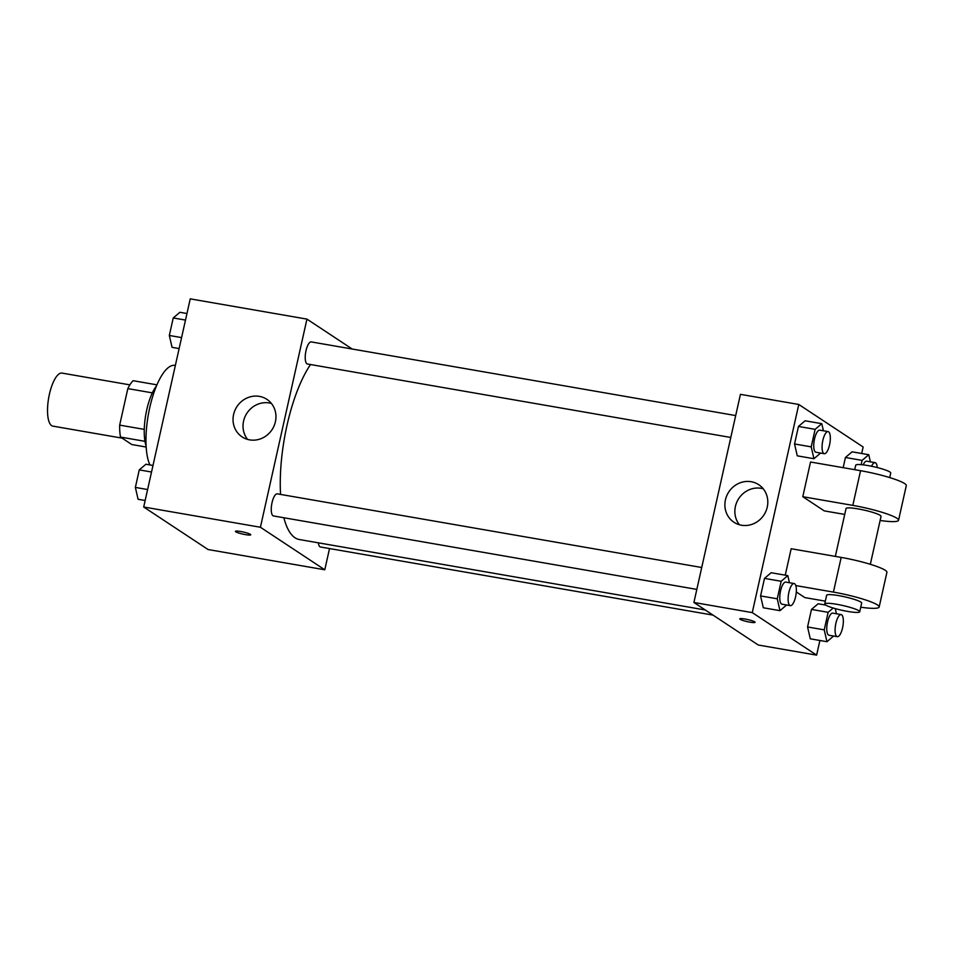 <?xml version="1.0" encoding="UTF-8"?>
<svg xmlns="http://www.w3.org/2000/svg" width="954" height="954" viewBox="0 0 954 954"><rect width="100%" height="100%" fill="white"/><g stroke="black" fill="none" stroke-linecap="round" stroke-linejoin="round"><path stroke-width="1.43" d="M129.887 384.867L62.034 373.097A26.903 8.932 99.8 0 0 49 396.172A26.903 8.932 99.8 0 0 51.623 425.627A26.903 8.932 99.8 0 0 52.84 426.116L122.124 438.136M144.269 429.383L119.667 425.114L127.824 388.612A34.726 11.52 99.8 0 1 133.119 380.706L156.957 384.844M146.165 447.032L131.807 444.54L120.514 437.075A34.726 11.52 99.8 0 1 119.667 425.114M144.972 441.32L120.514 437.075M146.105 446.007A35.87 11.901 -80.2 0 1 156.551 385.786M152.342 392.869L127.824 388.612M175.357 365.454L175.011 365.394A53.818 17.852 99.8 0 0 150.684 403.697A53.818 17.852 99.8 0 0 149.909 464.92M329.524 548.562L324.777 569.788L208.067 549.528L143.708 507.003L190.24 298.864L306.949 319.113L352.181 349.009M283.863 517.748A96.509 32.019 99.8 0 0 295.001 537.77A96.509 32.019 99.8 0 0 299.365 539.535L705.244 609.976M310.515 364.535A96.509 32.019 99.8 0 0 280.548 494.41M324.777 569.788L260.418 527.252L306.949 319.113M735.689 415.562L311.266 341.914A11.21 3.721 99.8 0 0 305.829 351.525A11.21 3.721 99.8 0 0 306.926 363.796A11.21 3.721 99.8 0 0 307.438 363.999L730.788 437.469M318.362 542.838A11.21 3.721 99.8 0 0 319.948 546.785A11.21 3.721 99.8 0 0 320.461 546.988L713.02 615.115M696.825 589.405L273.476 515.947A11.21 3.721 -80.2 0 1 271.723 504.261A11.21 3.721 -80.2 0 1 277.304 493.85L701.727 567.499M260.418 527.252L143.708 507.003M249.638 439.877A22.491 21 123.5 0 1 242.101 436.896A22.491 21 123.5 0 1 236.986 406.547A22.491 21 123.5 0 1 266.905 399.356A22.491 21 123.5 0 1 274.084 425.866A22.491 21 123.5 0 1 249.638 439.877M250.389 534.335A7.847 1.061 12.6 0 1 250.759 534.777A7.847 1.061 12.6 0 1 242.865 534.109A7.847 1.061 12.6 0 1 235.435 531.354A7.847 1.061 12.6 0 1 242.018 531.76A7.847 1.061 12.6 0 1 250.389 534.335M247.611 439.412A22.491 21 123.5 0 1 246.955 413.142A22.491 21 123.5 0 1 271.377 403.435M819.891 640.48L816.624 655.136L758.263 645.011L693.904 602.475L740.435 394.348L798.784 404.472L863.143 446.997L861.689 453.496M145.163 500.504L138.091 499.276L135.361 487.411L139.272 469.893L145.926 464.228L152.998 465.457M147.62 489.545L135.361 487.411M151.531 472.015L139.272 469.893M179.125 348.568L172.054 347.339L169.323 335.474L173.234 317.944L179.889 312.292L186.96 313.52M181.582 337.597L169.323 335.474M185.493 320.079L173.234 317.944M786.633 604.991L779.978 610.667L777.248 598.802L781.171 581.284L787.813 575.62L789.459 582.727M794.157 583.538L785.822 582.095A11.21 3.721 99.8 0 0 780.384 591.718A11.21 3.721 99.8 0 0 781.481 603.977A11.21 3.721 99.8 0 0 781.982 604.192L790.317 605.635A11.21 3.721 99.8 0 0 795.898 595.224A11.21 3.721 99.8 0 0 794.157 583.538A11.21 3.721 99.8 0 0 788.719 593.161A11.21 3.721 99.8 0 0 789.817 605.432A11.21 3.721 99.8 0 0 790.317 605.635M787.813 575.62L771.142 572.722L764.5 578.386L771.142 572.722M779.978 610.667L763.307 607.77L760.576 595.916L764.5 578.386L781.171 581.284M777.248 598.802L760.576 595.916L764.5 578.386M820.595 453.055L813.941 458.731L811.21 446.866L815.133 429.336L821.776 423.683L823.421 430.791M828.12 431.602L819.784 430.159A11.21 3.721 99.8 0 0 814.346 439.77A11.21 3.721 99.8 0 0 815.443 452.041A11.21 3.721 99.8 0 0 815.944 452.244L824.28 453.699A11.21 3.721 99.8 0 0 829.861 443.288A11.21 3.721 99.8 0 0 828.12 431.602A11.21 3.721 99.8 0 0 822.682 441.225A11.21 3.721 99.8 0 0 823.779 453.496A11.21 3.721 99.8 0 0 824.28 453.699M821.776 423.683L805.104 420.786L798.462 426.45L805.104 420.786M813.941 458.731L797.27 455.833L794.539 443.968L798.462 426.45L815.133 429.336M811.21 446.866L794.539 443.968L798.462 426.45M835.251 608.616L836.443 613.768M833.617 636.044L826.963 641.708L824.232 629.855L828.144 612.325L833.212 608.02M841.142 614.591L832.806 613.136A11.21 3.721 99.8 0 0 827.368 622.759A11.21 3.721 99.8 0 0 828.466 635.03A11.21 3.721 99.8 0 0 828.966 635.233L837.302 636.676A11.21 3.721 99.8 0 0 842.883 626.265A11.21 3.721 99.8 0 0 841.142 614.591A11.21 3.721 99.8 0 0 835.704 624.202A11.21 3.721 99.8 0 0 836.801 636.473A11.21 3.721 99.8 0 0 837.302 636.676M825.735 605.086L818.127 603.775L811.472 609.427L818.127 603.775M826.963 641.708L810.292 638.822L807.561 626.957L811.472 609.427L828.144 612.325M824.232 629.855L807.561 626.957L811.472 609.427M861.152 464.658L862.106 460.388L868.76 454.724L870.406 461.831M877.263 467.567A11.21 3.721 99.8 0 0 875.104 462.654L866.769 461.199A11.21 3.721 99.8 0 0 863.179 464.86M868.76 454.724L852.089 451.826L845.435 457.491L852.089 451.826M845.435 457.491L843.169 467.663L845.435 457.491L862.106 460.388M875.104 462.654A11.21 3.721 99.8 0 0 871.539 466.256M749.784 622.127A7.847 1.061 -167.4 0 0 755.091 622.294A7.847 1.061 12.6 0 1 749.784 622.139A7.847 1.061 12.6 0 1 739.779 618.872A7.847 1.061 -167.4 0 0 749.784 622.127M739.779 618.872A7.847 1.061 12.6 0 1 747.662 619.551A7.847 1.061 12.6 0 1 755.091 622.306M816.624 655.136L752.265 612.611L693.904 602.475L740.435 394.348M758.263 645.011L693.904 602.475M751.203 481.722A22.491 21 123.5 0 1 758.74 484.704A22.491 21 123.5 0 1 763.868 515.053A22.491 21 123.5 0 1 733.948 522.243A22.491 21 123.5 0 1 726.769 495.722A22.491 21 123.5 0 1 751.203 481.722M752.265 612.611L798.784 404.472M763.224 488.782A22.491 21 -56.5 0 0 761.185 488.317A22.491 21 -56.5 0 0 738.205 499.431A22.491 21 -56.5 0 0 739.445 524.76M797.27 455.833L794.539 443.968M763.307 607.77L760.576 595.916M810.292 638.822L807.561 626.957M844.719 514.421L824.244 510.879L802.791 496.7L810.542 462.01L860.568 470.692A35.87 4.853 12.6 0 1 906.3 485.598L898.549 520.288A35.87 4.853 12.6 0 1 880.125 520.479M825.329 601.151L804.854 597.598L796.304 591.945M795.815 585.577L833.426 592.1A35.87 4.853 12.6 0 1 879.159 607.018L886.91 572.328A35.87 4.853 -167.4 0 0 841.178 557.41L791.164 548.729L785.249 575.167M835.334 556.397L846.031 508.554A17.935 2.433 12.6 0 1 861.08 509.46A17.935 2.433 12.6 0 1 880.208 515.363A17.935 2.433 12.6 0 1 881.043 516.376L870.322 564.303M860.568 470.692L852.804 505.381L802.791 496.7M852.804 505.381A35.87 4.853 12.6 0 1 898.549 520.288M824.709 603.954L826.641 595.272A17.935 2.433 12.6 0 1 841.702 596.19A17.935 2.433 12.6 0 1 860.818 602.081A17.935 2.433 12.6 0 1 861.653 603.107L859.721 611.776A17.935 2.433 12.6 0 1 841.678 610.226A17.935 2.433 12.6 0 1 824.709 603.954A17.935 2.433 12.6 0 1 839.759 604.86A17.935 2.433 12.6 0 1 858.886 610.751A17.935 2.433 12.6 0 1 859.721 611.776M879.159 607.018A35.87 4.853 12.6 0 1 860.735 607.209M889.712 477.584L890.738 473.017A17.935 2.433 -167.4 0 0 873.757 466.733A17.935 2.433 -167.4 0 0 855.726 465.194L854.724 469.678M841.178 557.41L833.426 592.1"/></g></svg>
